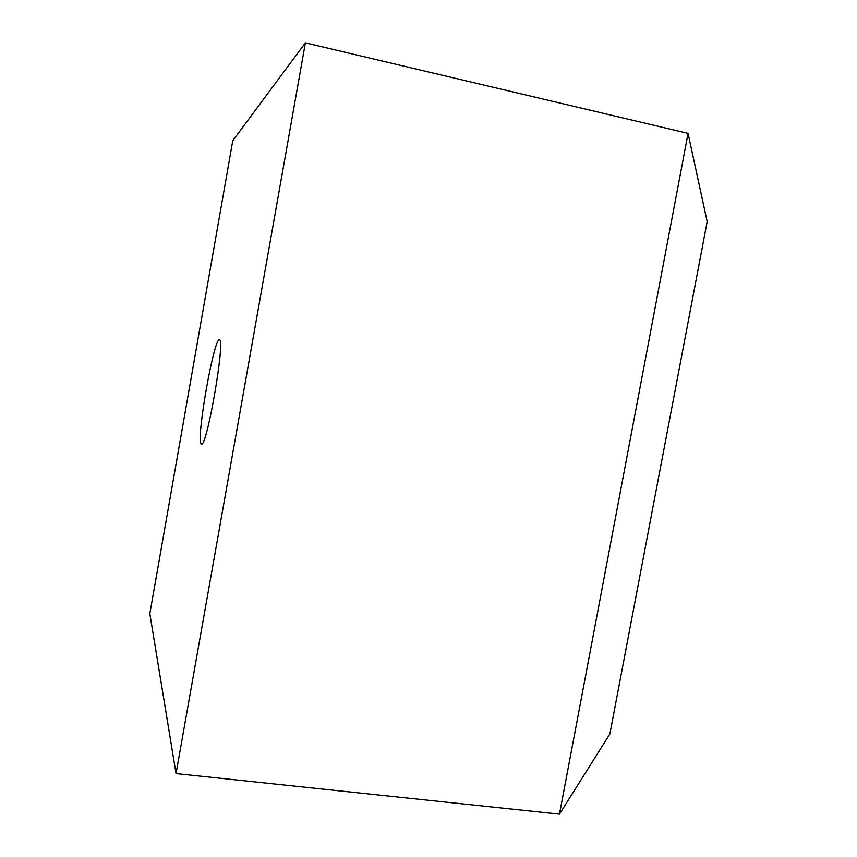 <?xml version="1.0" encoding="UTF-8"?>
<svg xmlns="http://www.w3.org/2000/svg" width="857" height="857" viewBox="0 0 857 857"><rect width="100%" height="100%" fill="white"/><g stroke="black" fill="none" stroke-linecap="round" stroke-linejoin="round"><path stroke-width="1.29" d="M707.175 221.642L688.053 133.371L559.471 814.15L609.863 733.988L707.175 221.642M305.371 42.85L176.039 773.582L149.825 613.687L232.761 140.698L305.371 42.85L688.053 133.371M176.039 773.582L559.471 814.15M201.095 443.915C196.017 439.352 213.918 337.476 219.413 339.865C225.734 337.958 206.987 447.558 201.438 444.14L201.095 443.915"/></g></svg>
